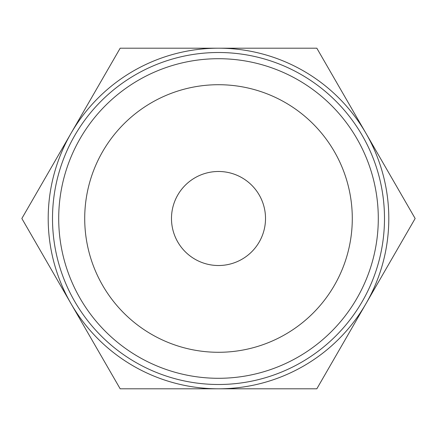 <?xml version="1.0" encoding="UTF-8"?>
<svg xmlns="http://www.w3.org/2000/svg" width="437" height="437" viewBox="0 0 437 437"><rect width="100%" height="100%" fill="white"/><g stroke="black" fill="none" stroke-linecap="round" stroke-linejoin="round"><path stroke-width="0.66" d="M224.552 388.804L196.404 388.804M218.5 388.804L120.175 388.804L71.013 303.649A170.304 170.304 0 0 0 388.804 218.5A170.304 170.304 0 0 0 71.013 133.351A170.304 170.304 0 0 0 71.013 303.649L21.85 218.5L120.175 48.196L316.825 48.196L415.15 218.5L316.825 388.804L218.5 388.804M52.506 218.5A165.994 165.994 0 0 1 218.5 52.506A165.994 165.994 0 0 1 384.494 218.5A165.994 165.994 0 0 1 218.5 384.494A165.994 165.994 0 0 1 52.506 218.5M58.705 218.5A159.795 159.795 0 0 1 218.5 58.705A159.795 159.795 0 0 1 378.295 218.5A159.795 159.795 0 0 1 218.5 378.295A159.795 159.795 0 0 1 58.705 218.5M352.288 218.5A133.788 133.788 0 0 0 218.5 84.712A133.788 133.788 0 0 0 84.712 218.5A133.788 133.788 0 0 0 218.5 352.288A133.788 133.788 0 0 0 352.288 218.5M171.484 218.5A47.016 47.016 0 0 1 218.5 171.484A47.016 47.016 0 0 1 265.516 218.5A47.016 47.016 0 0 1 218.5 265.516A47.016 47.016 0 0 1 171.484 218.5"/></g></svg>
